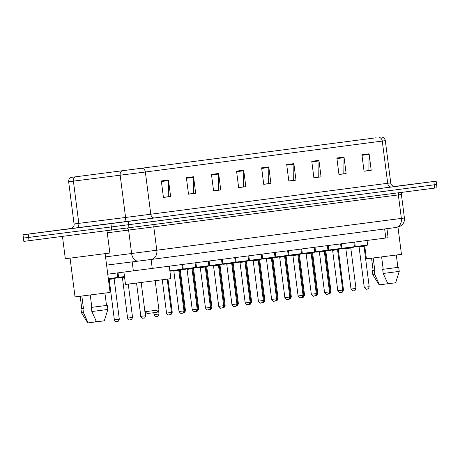 <?xml version="1.0" encoding="UTF-8"?>
<svg xmlns="http://www.w3.org/2000/svg" width="460" height="460" viewBox="0 0 460 460"><rect width="100%" height="100%" fill="white"/><g stroke="black" fill="none" stroke-linecap="round" stroke-linejoin="round"><path stroke-width="0.69" d="M386.946 228.672L388.102 237.716L107.749 274.183M25.708 237.774L23.425 238.079L23.845 241.379L437 187.789L436.574 184.494L434.292 184.799L436.574 184.494L436.155 181.194L394.346 186.484M71.047 228.493L23 234.778L128.167 221.421L128.593 224.721L434.292 184.799L111.343 226.935L128.593 224.721L129.013 228.022M28.209 234.128L28.629 237.429L111.343 226.935L23.425 238.079L28.629 237.429L29.055 240.73M95.358 225.515L64.095 229.546L95.358 225.515M375.964 137.81L71.444 177.347L375.964 137.81M376.153 137.787L71.11 177.393L376.153 137.787M161.316 180.947L163.432 197.443L170.597 196.512L168.481 180.015L161.316 180.947M163.421 197.351L168.268 196.719L168.515 180.59A3.323 2.714 -97.4 0 0 168.481 180.015M167.894 196.771L170.597 196.512M186.392 177.675L188.508 194.172L195.672 193.234L193.556 176.738L186.392 177.675M188.496 194.08L193.344 193.447L193.591 177.318A3.323 2.714 -97.4 0 0 193.556 176.738M192.97 193.493L195.672 193.234M211.473 174.397L213.584 190.894L220.748 189.957L218.638 173.46L211.473 174.397M213.572 190.802L218.419 190.17L218.667 174.041A3.323 2.714 -97.4 0 0 218.638 173.46M218.052 190.216L220.748 189.957M236.549 171.126L238.659 187.623L245.824 186.685L243.714 170.189L236.549 171.126M238.648 187.53L243.495 186.892L243.742 170.763A3.323 2.714 -97.4 0 0 243.714 170.189M243.127 186.944L245.824 186.685M361.934 154.75L364.044 171.246L371.209 170.309L369.098 153.812L361.934 154.75M364.032 171.155L368.88 170.522L369.127 154.393A3.323 2.714 -97.4 0 0 369.098 153.812M368.512 170.568L371.209 170.309M336.858 158.021L338.968 174.518L346.133 173.587L344.022 157.09L336.858 158.021M338.957 174.426L343.804 173.794L344.051 157.665A3.323 2.714 -97.4 0 0 344.022 157.09M343.436 173.845L346.133 173.587M311.776 161.299L313.892 177.796L321.057 176.858L318.941 160.362L311.776 161.299M313.881 177.704L318.728 177.071L318.975 160.942A3.323 2.714 -97.4 0 0 318.941 160.362M318.354 177.117L321.057 176.858M286.701 164.571L288.817 181.067L295.981 180.136L293.865 163.639L286.701 164.571M288.805 180.975L293.652 180.343L293.9 164.214A3.323 2.714 -97.4 0 0 293.865 163.639M293.279 180.395L295.981 180.136M261.625 167.848L263.735 184.345L270.905 183.408L268.789 166.911L261.625 167.848M263.724 184.253L268.577 183.62L268.824 167.492A3.323 2.714 -97.4 0 0 268.789 166.911M268.203 183.666L270.905 183.408M394.507 186.501L395.059 186.421L394.507 186.501M128.167 221.421L436.155 181.194M218.057 190.302L213.584 190.883M192.981 193.574L188.508 194.16M167.906 196.851L163.427 197.438M293.29 180.475L288.811 181.062M318.366 177.198L313.892 177.784M343.442 173.926L338.968 174.512M368.523 170.648L364.044 171.235M243.139 187.024L238.659 187.611M268.214 183.753L263.735 184.333M364.722 245.772L366.401 258.842L401.453 254.351L397.975 227.194M387.228 282.405L386.94 283.86L379.166 284.872L372.841 274.781L372.312 270.658L374.796 270.348L373.209 257.991M372.841 274.781L374.802 274.545L374.273 270.417L374.796 270.348M379.483 284.832L374.802 274.545M372.312 270.658L374.273 270.417M381.616 256.921L383.203 269.284L393.403 267.973L397.883 267.381L396.301 255.03M383.203 269.284L382.68 269.353L383.209 273.476L387.889 283.768L395.663 282.756L399.24 271.4L398.711 267.277L397.883 267.375M383.209 273.476L399.24 271.4M382.68 269.353L398.711 267.277M158.936 309.931L144.917 311.73L147.24 313.524L149.327 313.266L157.142 312.259L158.936 309.931L155.192 280.686M123.918 272.142L125.494 284.452L158.585 280.249L170.861 278.645L169.28 266.3M62.468 236.486L65.32 258.733L74.692 257.565L109.859 253.029L107.019 230.839M70.064 258.152L75.032 296.89L100.602 293.647L110.084 292.405L105.121 253.661M91.678 225.992L70.443 228.735L91.678 225.992M95.858 320.459L95.571 321.914L87.797 322.926L81.472 312.834L80.943 308.712L83.427 308.401L81.84 296.044M81.472 312.834L83.432 312.593L82.903 308.47L83.427 308.401M88.113 322.885L83.432 312.593M80.943 308.712L82.903 308.47M90.246 294.975L91.833 307.337L102.034 306.026L106.513 305.434L104.932 293.083M91.833 307.337L91.31 307.406L91.839 311.529L96.519 321.822L104.293 320.81L107.87 309.453L107.341 305.331L106.513 305.428M91.839 311.529L107.87 309.453M91.31 307.406L107.341 305.331M384.658 228.971L385.819 238.021M132.198 261.884L133.36 270.952M151.093 259.474L152.254 268.525M105.535 256.893L404.415 218.017C404.685 220.438 404.047 222.588 402.5 224.463L399.602 226.648L395.721 227.527A8.315 6.779 82.6 0 1 395.698 227.527L151.179 259.463A8.315 6.779 82.6 0 1 151.139 259.469L138.529 261.084A8.315 5.923 82.8 0 0 138.546 261.084L139.621 260.946M399.562 192.688A2.081 1.696 -97.4 0 0 398.354 194.919L401.367 218.425A8.315 6.779 82.6 0 1 395.721 227.527L151.162 259.463A8.315 6.779 82.6 0 0 156.808 250.367L153.795 226.861L107.266 232.783M127.288 228.246A2.081 1.478 -97.2 0 1 128.605 230.086L131.618 253.598A8.315 5.923 82.8 0 0 138.529 261.084L106.588 265.121L138.529 261.084M403.109 192.199C402.143 192.487 401.574 193.257 401.402 194.511L153.795 226.861A2.081 1.696 -97.4 0 1 155.003 224.63M434.711 188.094L433.866 181.499M111.763 230.236L110.917 223.635M395.203 186.501L154.658 217.931A4.157 3.387 82.6 0 1 150.771 214.233L390.735 182.884C390.707 186.214 396.043 186.921 395.232 186.501M154.658 217.931L70.644 228.585M127.765 217.189L150.771 214.233L145.36 172.005L68.649 181.729L74.06 223.962L127.765 217.189M75.009 176.91A4.157 2.961 82.8 0 0 73.404 181.142L78.815 223.37A4.157 2.961 -97.2 0 1 76.406 227.878M121.773 170.999A4.157 2.961 82.8 0 0 120.169 175.237L125.574 217.465A4.157 2.961 -97.2 0 1 123.171 221.973M142.433 168.354A4.157 3.387 82.6 0 1 145.36 172.005L382.277 141.065A4.157 3.387 -97.4 0 0 379.35 137.413M381.846 137.074C383.778 137.482 384.94 138.673 385.325 140.656L382.277 141.065L387.688 183.293A4.157 3.387 82.6 0 0 391.575 186.99M261.7 168.423L268.824 167.492M286.775 165.146L293.9 164.214M311.851 161.874L318.975 160.942M336.927 158.596L344.051 157.665M362.008 155.319L369.127 154.393M236.624 171.695L243.742 170.763M211.542 174.972L218.667 174.041M186.467 178.244L193.591 177.318M161.391 181.522L168.515 180.59M367.632 244.973L366.861 245.496L358.15 246.612C356.08 247.066 355.114 247.049 355.258 246.56L367.632 244.973L367.051 240.471M364.366 245.812L364.027 246.272L359.076 246.905L362.98 246.405M367.229 289.035L366.447 289.133C366.453 289.696 365.723 289.093 364.251 287.322L369.202 286.689L364.027 246.272M364.843 245.743L358.156 246.612M351.607 247.468L344.919 248.342C342.849 248.791 341.883 248.774 342.027 248.285L354.401 246.698L353.82 242.202M351.135 247.537L350.79 248.003L345.845 248.636L349.749 248.13M353.999 290.766L353.217 290.864C353.222 291.421 352.492 290.818 351.02 289.052L355.971 288.42L350.79 248.003M338.376 249.199L331.689 250.067C329.619 250.522 328.653 250.505 328.796 250.016L341.171 248.429L340.59 243.927M337.904 249.268L337.559 249.728L332.615 250.361L336.519 249.861M340.768 292.491L339.986 292.589C339.992 293.152 339.261 292.548 337.789 290.777L342.74 290.145L337.559 249.728M325.145 250.924L318.458 251.798C316.388 252.247 315.422 252.23 315.566 251.741L327.94 250.154L327.359 245.657M324.674 250.993L324.329 251.459L319.384 252.091L323.288 251.585M327.537 294.222L326.755 294.32C326.761 294.877 326.031 294.273 324.559 292.508L329.509 291.876L324.329 251.459M311.914 252.655L305.227 253.523C303.157 253.977 302.191 253.96 302.335 253.471L314.703 251.884L314.128 247.382M311.443 252.724L311.098 253.184L306.153 253.816L310.057 253.316M314.306 295.947L313.524 296.044C313.53 296.608 312.8 296.004 311.328 294.233L316.279 293.601L311.098 253.184M298.684 254.38L291.996 255.254C289.926 255.702 288.96 255.685 289.104 255.196L301.472 253.615L300.897 249.113M298.212 254.449L297.867 254.915L292.922 255.547L296.827 255.041M303.048 295.332C301.702 298.988 300.99 297.206 301.26 297.654L300.294 297.775C300.299 298.333 299.569 297.729 298.097 295.964L303.048 295.332L297.867 254.915M301.076 297.678L300.598 297.741M285.453 256.111L278.766 256.985C276.696 257.433 275.73 257.416 275.873 256.927L288.242 255.34L287.667 250.838M284.981 256.18L284.636 256.64L279.691 257.272L283.596 256.772M287.845 299.402L287.063 299.5C287.069 300.064 286.333 299.46 284.866 297.689L289.817 297.056L284.636 256.64M272.222 257.836L265.535 258.71C263.465 259.158 262.499 259.141 262.643 258.652L275.011 257.071L274.436 252.569M271.751 257.905L271.406 258.37L266.461 259.003L270.365 258.497M274.614 301.133L273.832 301.231C273.838 301.789 273.102 301.185 271.636 299.42L276.586 298.787L271.406 258.37M258.991 259.566L252.304 260.44C250.234 260.889 249.268 260.872 249.412 260.383L261.78 258.796L261.205 254.294M258.52 259.635L258.175 260.095L253.224 260.728L257.134 260.228M261.383 302.858L260.601 302.956C260.607 303.519 259.871 302.916 258.405 301.145L263.356 300.512L258.175 260.095M245.761 261.291L239.073 262.165C237.003 262.614 236.037 262.597 236.181 262.108L248.549 260.527L247.974 256.024M245.289 261.361L244.944 261.826L239.993 262.459L243.903 261.953M248.153 304.589L247.371 304.687C247.376 305.244 246.64 304.641 245.174 302.875L250.125 302.243L244.944 261.826M232.53 263.022L225.843 263.896C223.773 264.345 222.807 264.327 222.945 263.839L235.319 262.252L234.744 257.755M232.058 263.091L231.713 263.551L226.763 264.184L230.673 263.683M236.888 303.968C235.549 307.625 234.836 305.848 235.106 306.291L234.14 306.412C234.146 306.975 233.41 306.372 231.943 304.6L236.888 303.968L231.713 263.551M234.922 306.314L234.445 306.377M219.299 264.747L212.612 265.621C210.542 266.07 209.576 266.052 209.714 265.564L222.088 263.983L221.513 259.48M218.828 264.816L218.483 265.282L213.532 265.914L217.442 265.408M221.691 308.045L220.909 308.142C220.915 308.7 220.179 308.096 218.713 306.331L223.658 305.699L218.483 265.282M206.068 266.478L199.381 267.352C197.311 267.8 196.345 267.783 196.483 267.294L208.857 265.707L208.282 261.211M205.591 266.547L205.252 267.007L200.301 267.645L204.211 267.139M208.455 309.775L207.678 309.867C207.678 310.431 206.948 309.827 205.482 308.056L210.427 307.424L205.252 267.007M192.838 268.203L186.15 269.077C184.08 269.531 183.114 269.508 183.252 269.019L195.626 267.438L195.052 262.936M192.361 268.272L192.021 268.738L187.07 269.37L190.98 268.864M195.224 311.5L194.442 311.598C194.448 312.156 193.717 311.552 192.251 309.787L197.196 309.154L192.021 268.738M179.607 269.934L172.92 270.808C170.844 271.256 169.884 271.239 170.022 270.75L182.396 269.163L181.821 264.667M179.13 270.003L178.79 270.463L173.84 271.101L177.75 270.595M181.993 313.231L181.211 313.323C181.217 313.887 180.487 313.283 179.02 311.512L183.965 310.879L178.79 270.463M341.159 248.36L341.918 248.256L341.038 248.785M342.729 290.076L343.488 289.978C342.142 293.635 341.429 291.853 341.699 292.301L341.038 292.387M343.488 289.978L338.313 249.561L337.559 249.659M327.928 250.09L328.687 249.987L327.796 250.522M329.498 291.801L330.257 291.703C328.911 295.36 328.198 293.583 328.469 294.026L327.808 294.112M330.257 291.703L325.082 251.286L324.329 251.384M314.697 251.815L315.457 251.718L314.577 252.241M316.267 293.532L317.026 293.434C315.681 297.091 314.968 295.308 315.238 295.757L314.577 295.843M317.026 293.434L311.851 253.017L311.098 253.115M301.467 253.546L302.226 253.443L301.346 253.972M303.036 295.262L303.796 295.159C302.45 298.816 301.737 297.039 302.007 297.482L301.346 297.568M303.796 295.159L298.62 254.742L297.867 254.84M288.236 255.271L288.995 255.173L288.104 255.708M289.806 296.987L290.565 296.89C289.219 300.547 288.506 298.764 288.776 299.213L288.115 299.299M290.565 296.89L285.39 256.473L284.636 256.571M275.005 257.002L275.764 256.898L274.873 257.439M276.575 298.718L277.334 298.615C275.988 302.272 275.275 300.495 275.546 300.938L274.885 301.024M277.334 298.615L272.153 258.198L271.406 258.301M261.774 258.727L262.533 258.629L261.642 259.164M263.344 300.443L264.103 300.346C262.758 304.002 262.045 302.22 262.315 302.668L261.648 302.755M264.103 300.346L258.923 259.929L258.175 260.026M248.544 260.458L249.303 260.354L248.423 260.883M250.113 302.174L250.872 302.07C249.527 305.728 248.814 303.951 249.084 304.393L248.417 304.48M250.872 302.07L245.692 261.654L244.944 261.757M235.313 262.183L236.066 262.085L235.192 262.608M236.883 303.899L237.642 303.801C236.296 307.458 235.583 305.676 235.853 306.124L235.186 306.21M237.642 303.801L232.461 263.385L231.713 263.482M222.082 263.913L222.835 263.81L221.961 264.339M223.652 305.63L224.411 305.526C223.065 309.183 222.352 307.406 222.623 307.855L221.956 307.935M224.411 305.526L219.23 265.109L218.477 265.213M208.851 265.638L209.605 265.541L208.725 266.064M210.421 307.355L211.18 307.257C209.835 310.914 209.122 309.131 209.392 309.58L208.725 309.666M211.18 307.257L205.999 266.84L205.246 266.938M195.621 267.369L196.374 267.266L195.494 267.795M197.19 309.085L197.949 308.982C196.604 312.639 195.891 310.862 196.161 311.311L195.494 311.391M197.949 308.982L192.769 268.565L192.015 268.669M182.384 269.094L183.143 268.996L182.263 269.52M183.96 310.81L184.719 310.713C183.373 314.37 182.66 312.587 182.93 313.036L182.263 313.122M184.719 310.713L179.538 270.296L178.785 270.394M167.578 312.944L171.482 312.438C170.142 316.095 169.429 314.318 169.7 314.766L168.63 314.887C168.642 315.589 165.841 313.156 166.537 313.076L167.578 312.944M169.516 314.789L169.038 314.847M328.555 250.343L328.963 250.297M330.251 291.634L331.004 291.536C329.659 295.193 328.952 293.411 329.222 293.859L328.555 293.946M331.004 291.536L325.829 251.12L325.076 251.217M315.324 252.074L315.733 252.028M317.02 293.365L317.774 293.261C316.428 296.918 315.721 295.142 315.991 295.584L315.324 295.671M317.774 293.261L312.599 252.845L311.846 252.942M302.093 253.799L302.502 253.753M303.784 295.09L304.543 294.992C303.197 298.649 302.49 296.867 302.76 297.315L302.093 297.401M304.543 294.992L299.368 254.575L298.615 254.673M288.863 255.53L289.271 255.484M290.553 296.821L291.312 296.717C289.967 300.374 289.26 298.597 289.53 299.04L288.863 299.126M291.312 296.717L286.137 256.3L285.384 256.398M275.632 257.255L276.04 257.209M277.322 298.546L278.082 298.448C276.736 302.105 276.029 300.322 276.293 300.771L275.632 300.857M278.082 298.448L272.906 258.031L272.153 258.129M262.401 258.986L262.804 258.934M262.809 258.94L262.39 258.997L262.809 258.94M264.092 300.276L264.851 300.173C263.505 303.83 262.792 302.053 263.062 302.496L262.401 302.582M264.851 300.173L259.676 259.756L258.923 259.86M249.17 260.711L249.579 260.665M250.861 302.001L251.62 301.904C250.274 305.561 249.561 303.778 249.832 304.227L249.17 304.313M251.62 301.904L246.445 261.487L245.692 261.585M235.94 262.441L236.348 262.395M237.63 303.732L238.389 303.629C237.044 307.286 236.331 305.509 236.601 305.957L235.94 306.038M238.389 303.629L233.214 263.212L232.461 263.315M222.709 264.166L223.111 264.12M223.117 264.12L222.697 264.178L223.117 264.12M224.399 305.457L225.158 305.359C223.813 309.016 223.1 307.234 223.37 307.683L222.709 307.769M225.158 305.359L219.983 264.943L219.23 265.04M209.478 265.897L209.886 265.851M211.169 307.188L211.928 307.084C210.582 310.741 209.869 308.965 210.139 309.413L209.478 309.494M211.928 307.084L206.753 266.668L205.999 266.771M196.248 267.622L196.656 267.576M197.938 308.913L198.697 308.815C197.351 312.472 196.638 310.69 196.909 311.138L196.242 311.224M198.697 308.815L193.516 268.398L192.769 268.496M183.017 269.353L183.425 269.307M184.707 310.644L185.466 310.54C184.121 314.197 183.408 312.421 183.678 312.869L183.011 312.949M185.466 310.54L180.285 270.123L179.538 270.227M169.889 271.066L170.194 271.032M171.477 312.369L172.236 312.271C170.89 315.928 170.177 314.145 170.447 314.594L169.78 314.68M155.095 314.502L159.005 313.996C157.659 317.653 156.946 315.876 157.216 316.325L156.147 316.445C156.158 317.147 153.358 314.715 154.054 314.634L155.095 314.502M157.032 316.348L156.555 316.405M141.864 316.227L145.774 315.727C144.428 319.384 143.715 317.601 143.986 318.05L142.916 318.176C142.928 318.878 140.127 316.445 140.823 316.359L141.864 316.227M143.802 318.073L143.324 318.136M121.492 277.38L124.539 276.989L121.492 277.38C117.122 277.961 119.646 277.673 118.599 277.322L124.482 276.581M124.591 277.397L122.417 277.673L121.969 277.311M128.633 317.958L132.543 317.452C131.198 321.109 130.485 319.332 130.755 319.78L129.685 319.901C129.697 320.603 126.897 318.171 127.592 318.09L128.633 317.958M130.571 319.803L130.094 319.861M108.324 278.68L117.737 277.466L116.972 277.984L108.261 279.105M114.948 278.231L108.382 279.093M117.34 321.528L116.455 321.632C116.466 322.334 113.666 319.901 114.362 319.815L119.312 319.183L114.132 278.766L109.181 279.398L108.738 279.036M404.415 218.017L401.402 194.511M139.627 260.946L151.162 259.463M71.11 177.393C69.345 178.267 68.523 179.716 68.649 181.729M23 234.778L23.425 238.079M385.325 140.656L390.735 182.884M74.06 223.962C74.928 227.171 69.937 229.201 70.616 228.591M373.14 270.549L371.559 258.204M144.917 311.73L141.168 282.486M81.771 308.603L80.189 296.251M364.251 287.322L359.076 246.905L358.627 246.543M355.258 246.56L354.683 242.086M369.202 286.689C367.856 290.346 367.143 288.57 367.413 289.012L366.752 289.098M351.02 289.052L345.845 248.636L345.397 248.273M342.027 248.285L341.452 243.817M355.971 288.42C354.625 292.077 353.912 290.294 354.183 290.743L353.522 290.829M354.401 246.698L353.631 247.221L344.919 248.342M337.789 290.777L332.615 250.361L332.166 250.004M328.796 250.016L328.221 245.542M342.74 290.145C341.395 293.802 340.682 292.025 340.952 292.468L340.285 292.554M341.171 248.429L340.4 248.952L331.689 250.067M324.559 292.508L319.384 252.091L318.935 251.729M315.566 251.741L314.991 247.273M329.509 291.876C328.164 295.533 327.451 293.75 327.721 294.199L327.054 294.285M327.94 250.154L327.169 250.677L318.458 251.798M311.328 294.233L306.153 253.816L305.704 253.46M302.335 253.471L301.76 248.998M316.279 293.601C314.933 297.258 314.22 295.481 314.49 295.924L313.823 296.01M314.703 251.884L313.938 252.408L305.227 253.523M298.097 295.964L292.922 255.547L292.474 255.185M289.104 255.196L288.529 250.729M301.472 253.615L300.708 254.133L291.996 255.254M284.866 297.689L279.691 257.272L279.243 256.916M275.873 256.927L275.298 252.454M289.817 297.056C288.472 300.714 287.759 298.937 288.029 299.379L287.362 299.466M288.242 255.34L287.477 255.863L278.766 256.985M271.636 299.42L266.461 259.003L266.012 258.641M262.643 258.652L262.068 254.184M276.586 298.787C275.241 302.444 274.528 300.662 274.798 301.11L274.131 301.197M275.011 257.071L274.246 257.589L265.535 258.71M258.405 301.145L253.224 260.728L252.781 260.371M249.412 260.383L248.837 255.909M263.356 300.512C262.01 304.169 261.297 302.392 261.567 302.835L260.9 302.921M261.78 258.796L261.015 259.319L252.304 260.44M245.174 302.875L239.993 262.459L239.545 262.096M236.181 262.108L235.606 257.64M250.125 302.243C248.779 305.9 248.066 304.117 248.337 304.566L247.67 304.652M248.549 260.527L247.785 261.044L239.073 262.165M231.943 304.6L226.763 264.184L226.314 263.827M222.945 263.839L222.375 259.365M235.319 262.252L234.554 262.775L225.843 263.896M218.713 306.331L213.532 265.914L213.083 265.552M209.714 265.564L209.145 261.096M223.658 305.699C222.318 309.356 221.605 307.573 221.875 308.022L221.208 308.108M222.088 263.983L221.323 264.5L212.612 265.621M205.482 308.056L200.301 267.645L199.853 267.283M196.483 267.294L195.914 262.821M210.427 307.424C209.081 311.081 208.374 309.304 208.644 309.752L207.977 309.833M208.857 265.707L208.092 266.231L199.381 267.352M192.251 309.787L187.07 269.37L186.622 269.008M183.252 269.019L182.683 264.552M197.196 309.154C195.851 312.811 195.143 311.029 195.414 311.478L194.747 311.564M195.626 267.438L194.862 267.956L186.15 269.077M179.02 311.512L173.84 271.101L173.391 270.739M170.022 270.75L169.452 266.282M183.965 310.879C182.62 314.536 181.913 312.76 182.183 313.208L181.516 313.289M182.396 269.163L181.631 269.686L172.92 270.808M341.918 248.256L341.349 243.829M338.313 249.561L338.652 249.096M328.687 249.987L328.118 245.559M325.082 251.286L325.421 250.827M315.457 251.718L314.887 247.284M311.851 253.017L312.19 252.552M302.226 253.443L301.656 249.015M298.62 254.742L298.96 254.282M288.995 255.173L288.426 250.74M285.39 256.473L285.729 256.007M275.764 256.898L275.195 252.471M272.153 258.198L272.498 257.738M262.533 258.629L261.964 254.196M258.923 259.929L259.267 259.463M249.303 260.354L248.733 255.927M245.692 261.654L246.037 261.194M236.066 262.085L235.503 257.652M232.461 263.385L232.806 262.919M222.835 263.81L222.272 259.382M219.23 265.109L219.575 264.649M209.605 265.541L209.041 261.108M205.999 266.84L206.344 266.374M196.374 267.266L195.81 262.838M192.769 268.565L193.114 268.105M183.143 268.996L182.58 264.563M179.538 270.296L179.883 269.83M171.482 312.438L167.216 279.134M169.912 270.721L169.349 266.294M166.537 313.076L162.271 279.778M325.829 251.12L326.174 250.654M312.599 252.845L312.938 252.385M299.368 254.575L299.707 254.11M286.137 256.3L286.476 255.84M272.906 258.031L273.246 257.565M259.676 259.756L260.015 259.296M246.445 261.487L246.784 261.021M233.214 263.212L233.553 262.752M219.983 264.943L220.323 264.477M206.753 266.668L207.092 266.208M193.516 268.398L193.861 267.933M180.285 270.123L180.63 269.663M172.236 312.271L167.975 279.03M159.005 313.996L158.545 310.437M154.054 314.634L153.807 312.697M145.774 315.727L145.297 312.024M140.823 316.359L136.557 283.072M132.543 317.452L128.271 284.119M118.599 277.322L118.03 272.883M127.592 318.09L122.417 277.673M119.312 319.183C117.967 322.839 117.254 321.057 117.524 321.505L116.857 321.592M117.737 277.466L117.168 272.993M114.362 319.815L109.181 279.398M114.132 278.766L114.477 278.3"/></g></svg>

